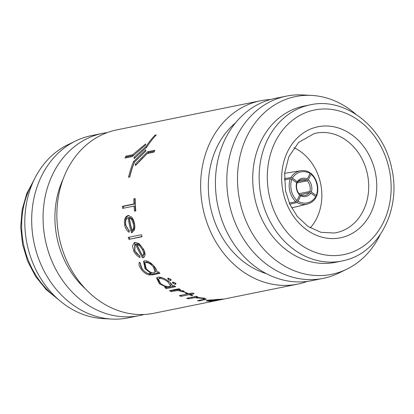 <?xml version="1.0" encoding="UTF-8"?>
<svg xmlns="http://www.w3.org/2000/svg" width="414" height="414" viewBox="0 0 414 414"><rect width="100%" height="100%" fill="white"/><g stroke="black" fill="none" stroke-linecap="round" stroke-linejoin="round"><path stroke-width="0.62" d="M316.829 184.044A17.766 14.997 78.7 0 0 311.09 174.159L310.961 173.29A18.946 15.996 -101.3 0 1 317.171 183.914A18.946 15.996 -101.3 0 1 316.57 196.319L316.306 195.558A17.766 14.997 78.7 0 0 316.829 184.044M299.632 195.015L309.299 192.645L310.831 193.131A11.214 9.336 -103.8 0 1 306.22 196.365A11.214 9.336 -103.8 0 1 300.636 195.806L300.476 194.958A10.034 8.352 76.2 0 0 305.185 195.408A10.034 8.352 76.2 0 0 305.294 195.382A10.034 8.352 76.2 0 0 309.299 192.645M291.632 207.895A18.946 15.768 76.2 0 0 292.056 207.802L307.307 204.066A18.946 15.768 -103.8 0 1 296.926 202.477L298.028 201.333A17.766 14.785 76.2 0 0 315.768 196.681L316.022 197.473A18.946 15.768 -103.8 0 1 307.509 204.009A18.946 15.768 -103.8 0 1 307.307 204.066M289.816 204.221L296.926 202.477M296.869 189.234A10.034 8.223 78.4 0 0 299.457 194.218L299.648 195.087A11.214 9.186 -101.6 0 1 296.595 189.343A11.214 9.186 -101.6 0 1 296.652 182.786L296.864 183.568A10.034 8.223 78.4 0 0 296.869 189.234M289.805 191.092A18.946 15.525 -101.6 0 1 290.302 178.708L291.829 179.215A17.766 14.557 78.4 0 0 297.045 200.614L295.917 201.737A18.946 15.525 -101.6 0 1 289.805 191.092M284.377 179.919L290.302 178.708M300.378 172.043A17.766 14.764 80.9 0 0 292.367 178.098L290.856 177.559A18.946 15.748 -99.1 0 1 299.462 170.998A18.946 15.748 -99.1 0 1 300.709 170.734A18.946 15.748 -99.1 0 1 309.946 172.55L310.107 173.44A17.766 14.764 80.9 0 0 300.378 172.043M107.242 132.589A92.959 77.335 78.5 0 0 102.625 133.349L91.235 135.663A92.959 77.335 78.5 0 0 87.685 136.485A92.959 77.335 78.5 0 0 75.674 140.941A92.959 77.335 78.5 0 0 33.896 242.123A92.959 77.335 78.5 0 0 111.764 319.065A92.959 77.335 78.5 0 0 128.149 317.874L139.544 315.566A92.959 77.335 78.5 0 0 143.094 314.743A92.959 77.335 78.5 0 0 144.088 314.474M310.195 104.845L303.778 106.15A79.679 66.287 78.5 0 0 300.735 106.853A79.679 66.287 78.5 0 0 255.019 199.237A79.679 66.287 78.5 0 0 335.418 262.331L341.84 261.032A79.679 66.287 -101.5 0 1 261.436 197.939A79.679 66.287 -101.5 0 1 307.152 105.554A79.679 66.287 -101.5 0 1 310.195 104.845C345.141 96.772 383.566 127.108 391.639 168.074C401.389 208.408 379.674 252.188 344.981 260.302L341.84 261.032A79.679 66.287 -101.5 0 0 344.883 260.323M355.683 114.114A90.692 75.451 78.5 0 0 311.587 95.406A90.692 75.451 78.5 0 0 292.139 97.373A90.692 75.451 78.5 0 0 240.591 204.604A90.692 75.451 78.5 0 0 335.081 273.535A90.692 75.451 78.5 0 0 346.797 269.188A90.692 75.451 78.5 0 0 380.13 234.795M311.587 95.406L302.763 94.935A92.959 77.335 78.5 0 0 286.374 96.126A92.959 77.335 78.5 0 0 282.824 96.948A92.959 77.335 78.5 0 0 229.491 204.733A92.959 77.335 78.5 0 0 323.293 278.337A92.959 77.335 78.5 0 0 326.843 277.515A92.959 77.335 78.5 0 0 338.849 273.059L346.797 269.188M102.625 133.349A92.959 77.335 78.5 0 0 99.075 134.177A92.959 77.335 78.5 0 0 45.742 241.957A92.959 77.335 78.5 0 0 139.544 315.566M270.435 99.526A93.548 77.827 78.5 0 0 260.582 100.747L116.795 129.882A93.548 77.827 78.5 0 0 113.219 130.71A93.548 77.827 78.5 0 0 59.549 239.178A93.548 77.827 78.5 0 0 153.946 313.253L297.733 284.118A93.548 77.827 78.5 0 0 301.304 283.29A93.548 77.827 78.5 0 0 307.286 281.411M260.582 100.747A93.548 77.827 78.5 0 0 257.006 101.58A93.548 77.827 78.5 0 0 203.336 210.043A93.548 77.827 78.5 0 0 297.733 284.118M286.374 96.126L274.979 98.434A92.959 77.335 78.5 0 0 271.429 99.257A92.959 77.335 78.5 0 0 218.095 207.041A92.959 77.335 78.5 0 0 311.897 280.651L323.293 278.337M235.68 122.684A84.399 70.22 78.5 0 0 210.338 206.379A84.399 70.22 78.5 0 0 266.259 273.607M145.635 143.906L145.614 144.998L132.138 156.611L124.971 158.065A93.548 77.827 78.5 0 1 125.975 156.13L132.635 154.784L145.635 143.906M145.945 146.706A93.548 77.827 78.5 0 1 154.976 135.192L156.259 134.933A93.548 77.827 78.5 0 0 146.732 147.229L134.193 158.572L134.007 157.304L145.945 146.706L146.747 147.456M153.858 152.212L147.198 153.558L135.575 165.507L135.259 164.156L147.694 151.731L154.862 150.277A93.548 77.827 78.5 0 0 153.858 152.212M129.794 177.001L128.511 177.264A93.548 77.827 78.5 0 1 133.577 161.486L145.769 149.873L145.868 151.074L134.493 162.112A93.548 77.827 78.5 0 0 129.794 177.001M223.648 299.032L221.935 299.446A93.548 77.827 78.5 0 1 209.106 300.357L208.035 300.766L210.917 300.988L219.172 299.979L209.986 301.211L206.043 300.859L207.554 300.238L223.669 299.043M199.331 300.895A93.548 77.827 78.5 0 1 197.556 300.678L203.89 299.322C204.619 299.022 203.993 298.691 202.011 298.328L194.642 297.702L188.463 298.825A93.548 77.827 78.5 0 1 186.709 298.323L196.091 296.419A93.548 77.827 78.5 0 0 197.845 296.926L196.153 297.268L203.476 298.158L206.395 299.151L199.331 300.895L199.341 300.316M203.89 299.322L204.268 297.904M191.703 295.596A93.548 77.827 78.5 0 1 189.234 294.675L181.006 296.341A93.548 77.827 78.5 0 1 179.293 295.643L187.521 293.976A93.548 77.827 78.5 0 1 185.089 292.9L186.243 292.667A93.548 77.827 78.5 0 0 188.675 293.743L192.458 292.977A93.548 77.827 78.5 0 0 194.176 293.676L190.388 294.442A93.548 77.827 78.5 0 0 192.857 295.363L191.703 295.596L191.822 294.991M171.132 291.616A93.548 77.827 78.5 0 1 169.497 290.659L178.879 288.76A93.548 77.827 78.5 0 0 180.514 289.717L179.133 289.997L183.976 291.456L185.12 292.243L177.803 290.488L171.132 291.616L171.51 290.566L179.314 289.495M175.117 283.041L175.489 284.325L172.98 283.476L172.617 282.157L175.117 283.041M175.815 284.123L175.489 284.325L175.96 283.336L173.068 282.146M172.291 282.348L172.617 282.157M170.356 279.176L170.671 280.578L168.219 279.61L167.924 278.182L170.356 279.176M170.992 280.381L171.205 279.631L168.296 278.167M167.603 278.363L167.924 278.182M166.268 288.62A93.548 77.827 78.5 0 1 164.679 287.539L166.304 287.212L159.374 283.688L156.58 277.954L158.039 277.121C161.331 276.966 165.031 278.513 169.135 281.758C171.241 283.44 172.307 284.848 172.327 285.991L174.061 285.639A93.548 77.827 78.5 0 0 175.65 286.721L166.268 288.62L166.707 287.606A92.369 76.849 78.5 0 1 166.159 287.238M158.567 271.843A93.548 77.827 78.5 0 0 159.923 273.323L152.476 274.829L149.195 274.979C146.339 274.291 143.777 272.51 141.51 269.638C139.037 266.466 138.374 263.966 139.518 262.14A93.548 77.827 78.5 0 0 140.662 263.842C140.206 265.307 140.832 267.113 142.545 269.25C145.366 272.671 148.015 274.078 150.499 273.478L150.986 273.38L144.972 268.702L143.58 261.348L144.74 260.804C147.896 260.701 151.172 262.704 154.562 266.818C156.213 268.919 157.004 270.704 156.927 272.174L158.567 271.843M142.582 257.865A93.548 77.827 78.5 0 1 135.673 244.353L135.088 244.576L134.814 250.708C136.077 253.156 137.712 254.858 139.72 255.816L140.108 257.513C137.51 256.437 135.399 254.32 133.779 251.174L132.496 245.828L134.353 242.62L135.088 242.366L138.975 243.551L143.513 249.254C144.791 251.774 145.252 253.896 144.9 255.629L143.937 257.26L142.582 257.865L144.305 256.903M128.925 239.375A93.548 77.827 78.5 0 1 128.231 237.382L141.397 234.717A93.548 77.827 78.5 0 0 142.095 236.71L128.925 239.375L142.023 236.513M129.22 231.354L125.628 224.874C124.873 219.601 125.991 216.465 128.987 215.461L128.009 215.565L131.424 216.895C132.842 218.369 133.831 220.46 134.395 223.172C135.016 225.972 134.959 228.342 134.219 230.282L131.486 232.746A93.548 77.827 78.5 0 1 128.092 217.707C125.98 218.463 125.209 220.76 125.768 224.595C126.394 227.312 127.548 229.237 129.235 230.365L129.209 232.285C126.989 230.986 125.473 228.59 124.671 225.087C123.905 219.746 125.018 216.574 128.009 215.565L128.283 215.528M134.064 206.063L122.544 208.397A93.548 77.827 78.5 0 1 122.435 206.291L133.955 203.957A93.548 77.827 78.5 0 1 133.857 198.849L135.176 198.585A93.548 77.827 78.5 0 0 135.818 210.907L134.498 211.176A93.548 77.827 78.5 0 1 134.064 206.063L135.052 206.063A92.369 76.849 78.5 0 0 135.466 210.98M63.202 178.91A84.399 70.22 78.5 0 0 85.496 288.946M75.674 140.941L67.73 144.812A90.692 75.451 78.5 0 0 26.967 243.53A90.692 75.451 78.5 0 0 102.936 318.594L111.764 319.065M123.522 208.201A92.369 76.849 78.5 0 1 123.424 206.317L122.435 206.291M135.176 198.875L133.857 198.849M134.85 198.943A92.369 76.849 78.5 0 0 134.943 203.983L133.955 203.957M123.424 206.317L134.943 203.983M124.671 225.087L125.628 224.874M131.486 232.746L132.418 232.425M128.092 217.707L129.064 217.573A92.369 76.849 78.5 0 0 132.413 232.414M132.05 230.479L132.987 230.184C134.503 228.947 134.912 226.649 134.224 223.296L132.501 219.166L130.25 217.557L129.277 217.692A93.548 77.827 78.5 0 0 132.05 230.479C133.556 229.232 133.965 226.908 133.261 223.508L131.528 219.327L129.277 217.692M134.224 223.296L133.261 223.508M132.501 219.166L131.528 219.327M129.204 237.186A92.369 76.849 78.5 0 0 129.836 238.981M139.844 256.38L134.622 250.636L134.809 242.444M133.779 251.174L134.622 250.636M135.673 244.353L136.553 243.887A92.369 76.849 78.5 0 0 143.373 257.229M136.553 243.887L135.088 244.576M142.68 255.852L143.482 255.236C144.797 254.118 144.719 252.048 143.249 249.037L140.512 245.3L137.79 243.851L136.91 244.322A93.548 77.827 78.5 0 0 142.68 255.852C143.989 254.719 143.896 252.628 142.406 249.58L139.647 245.797L136.91 244.322M143.249 249.037L142.406 249.58M140.512 245.3L139.647 245.797M159.364 272.717L153.113 273.985L149.837 274.14L147.244 273.214M149.195 274.979L149.837 274.14M143.058 269.876L142.214 268.872L139.787 262.538M141.51 269.638L142.214 268.872M150.986 273.38L151.638 272.552M146.287 268.665L145.681 267.941L143.994 261.063M144.972 268.702L145.681 267.941M152.518 264.567L146.587 261.824L145.63 262.279L144.89 262.973L146.189 268.551C148.849 271.662 151.431 273.069 153.93 272.785L155.048 272.179L153.506 267.18C150.872 263.972 148.316 262.419 145.832 262.523L144.89 262.973M155.297 271.703L155.716 271.346L154.21 266.414L153.522 265.597M146.587 261.824L145.832 262.523M154.21 266.414L153.506 267.18M166.304 287.212L166.759 286.209M159.374 283.688L159.897 282.736M159.162 282.094L156.947 277.571M174.599 286.007L166.707 287.606M162.272 277.753L160.032 277.597L158.417 279.124L160.58 283.497C163.825 285.867 166.749 286.897 169.352 286.591L170.521 285.888L168.001 282.006C164.85 279.533 161.998 278.363 159.452 278.498L158.417 279.124M170.521 285.888L170.992 284.884L170.263 282.736M160.032 277.597L159.452 278.498M168.524 281.059L168.001 282.006M168.219 279.61L168.767 278.684M172.98 283.476L173.466 282.498M179.133 289.997L179.51 288.941M183.2 291.989L183.526 290.913M182.507 291.523L182.848 290.452M177.803 290.488L178.17 289.438M171.106 290.333A92.369 76.849 78.5 0 0 171.51 290.566M190.388 294.442L190.637 293.345M189.508 293.573A92.369 76.849 78.5 0 0 190.497 293.956M189.234 294.675L189.483 293.578M188.649 293.733L187.526 293.961L187.682 293.319M181.006 296.341L181.254 295.244M196.153 297.268L196.308 296.124M205.163 298.53L204.231 298.737M202.011 298.328L202.048 297.904M196.252 296.533L195.558 296.527M194.642 297.702L194.792 296.559M188.463 298.825L188.582 297.94M221.935 299.446L221.878 299.11M209.106 300.357L209.091 299.99M218.659 299.301L210.447 300.124A93.548 77.827 78.5 0 0 221.345 299.488L221.785 299.115M210.436 299.834L210.447 300.124M221.345 299.488L218.675 299.467M133.577 161.486L134.467 162.065A92.369 76.849 78.5 0 0 129.608 177.042M134.467 162.065L137.821 158.697M136.196 164.813L142.996 157.646M135.259 164.156L136.17 164.694M147.312 153.537L148.543 152.409L154.36 151.229M147.694 151.731L148.543 152.409M134.007 157.304L134.876 157.941M154.976 135.192L155.447 135.808M133.484 155.462L132.635 154.784M133.334 155.488L126.824 156.808L125.975 156.13M126.824 156.808A92.369 76.849 78.5 0 0 126.301 157.791M294.012 147.684A48.127 40.039 -101.5 0 1 310.257 227.871M300.709 170.734L285.153 173.238A18.946 15.748 80.9 0 0 284.63 173.331M284.371 178.605L290.856 177.559M310.107 173.44L307.385 178.988L306.246 180.1A10.034 8.342 80.9 0 0 302.122 179.536A10.034 8.342 80.9 0 0 297.418 182.419L297.19 181.663L292.367 178.098M297.19 181.663A11.214 9.32 -99.1 0 1 307.385 178.988M296.377 182.584L297.418 182.419M298.385 181.368L306.246 180.1M289.319 203.088L295.917 201.737M291.829 179.215L296.652 182.786M299.648 195.087L297.045 200.614M298.028 201.333L300.636 195.806M310.831 193.131L315.768 196.681M299.607 195.17L300.476 194.958M310.096 173.466L310.961 173.29M315.556 196.526L316.57 196.319M316.306 195.558L311.375 192.013L309.853 191.491A10.034 8.471 78.7 0 0 307.26 180.84L308.373 179.712L311.09 174.159M308.373 179.712A11.214 9.465 -101.3 0 1 311.375 192.013M296.698 182.962L307.26 180.84M298.996 193.669L309.853 191.491M342.642 237.315A56.656 47.134 78.5 0 0 374.841 170.325A56.656 47.134 78.5 0 0 315.81 127.264A56.656 47.134 78.5 0 0 283.611 194.254A56.656 47.134 78.5 0 0 342.642 237.315M338.134 232.218A50.756 42.228 78.5 0 0 366.985 172.198A50.756 42.228 78.5 0 0 314.102 133.624A50.756 42.228 78.5 0 0 314.066 133.634L298.654 142.395L288.837 156.694L284.656 173.062L285.52 190.714L289.929 204.469L297.262 216.439L308.052 226.474L320.964 232.306L334.196 233.015A50.756 42.228 78.5 0 0 338.134 232.218M346.694 253.942A73.775 61.381 78.5 0 0 388.627 166.707A73.775 61.381 78.5 0 0 311.758 110.636A73.775 61.381 78.5 0 0 269.824 197.871A73.775 61.381 78.5 0 0 346.694 253.942M32.82 182.6A79.679 66.287 78.5 0 0 56.076 297.376M152.476 274.829L153.113 273.985M174.289 290.975L174.661 289.924M204.123 299.922L204.143 298.753M191.853 298.137L192.008 296.998M34.393 179.205L26.744 193.607L22.113 209.805L20.7 227.017L22.568 244.42L27.619 261.177L35.62 276.48L46.192 289.598L58.845 299.886M155.716 271.346L155.048 272.179M208.009 300.155L208.035 300.755"/></g></svg>
